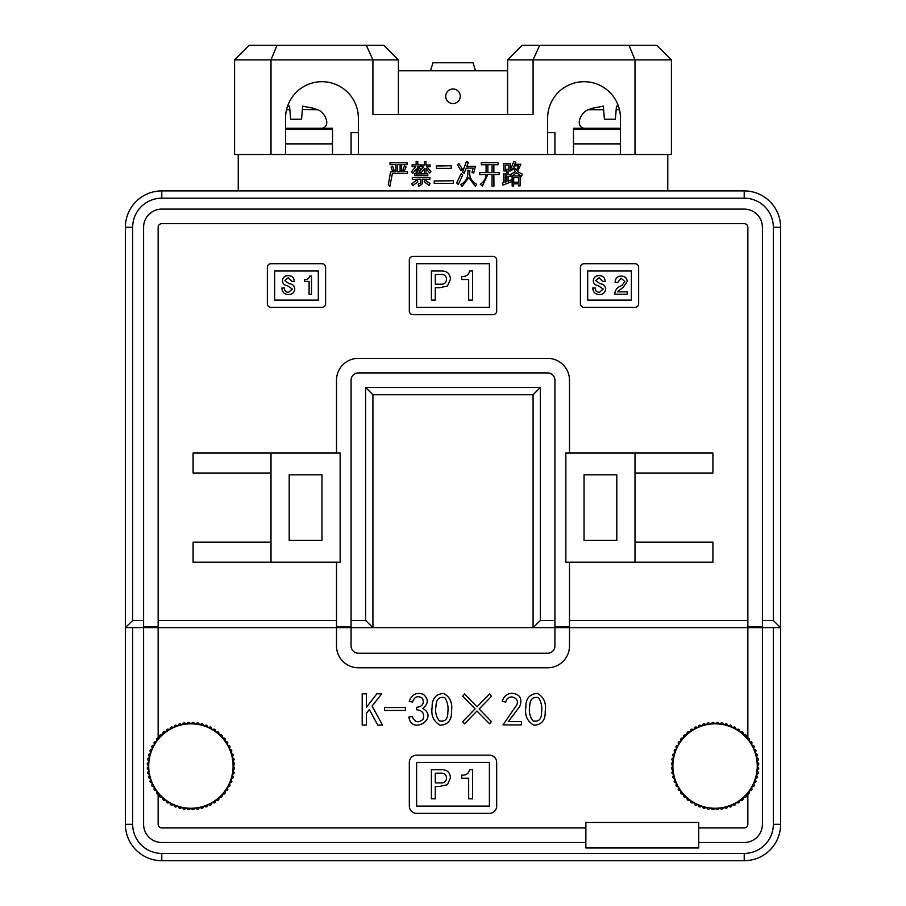 <?xml version="1.0" encoding="UTF-8"?>
<svg xmlns="http://www.w3.org/2000/svg" width="906" height="906" viewBox="0 0 906 906"><rect width="100%" height="100%" fill="white"/><g stroke="black" fill="none" stroke-linecap="round" stroke-linejoin="round"><path stroke-width="1.36" d="M161.789 190.906A36.399 36.399 0 0 0 125.379 227.304A36.399 36.399 0 0 1 161.789 190.906L744.211 190.906A36.399 36.399 0 0 1 780.621 227.304L780.621 627.733L533.079 627.733L533.079 394.756L372.921 394.756L372.921 627.733L125.379 627.733L125.379 227.304A36.399 36.399 0 0 1 161.789 190.906L161.789 198.188A29.117 29.117 0 0 0 132.661 227.304L132.661 620.451L143.59 620.451L143.59 227.304A18.199 18.199 0 0 1 161.789 209.105L744.211 209.105A18.199 18.199 0 0 1 762.41 227.304L762.41 620.451L773.339 620.451L780.621 627.733L780.621 824.301A36.399 36.399 0 0 1 744.211 860.7L161.789 860.7A36.399 36.399 0 0 1 125.379 824.301A36.399 36.399 0 0 0 161.789 860.7A36.399 36.399 0 0 1 125.379 824.301L125.379 627.733L132.661 620.451M513.928 161.381L515.718 162.231L514.699 164.258L520.882 164.258L517.496 171.494L522.411 174.258L521.392 176.172L516.567 172.774L511.312 176.387L510.372 174.575L515.457 171.596L513 168.086L511.901 170.215L510.633 169.048L513.928 161.381M486.069 172.559L486.069 164.677L481.324 164.79L481.324 162.661L498.017 162.661L498.017 164.79L493.861 164.677L493.861 172.559L499.115 172.446L499.115 174.575L493.861 174.371L493.951 186.07L492.003 186.07L492.083 174.371L487.847 174.371L482.332 186.07L480.305 184.269C483.861 181.981 485.763 178.686 485.978 174.371L479.795 174.688L479.795 172.446L486.069 172.559M461.165 173.726L462.694 175.107L458.289 184.473L456.669 182.876L461.165 173.726M467.779 170.317L469.897 170.747C468.98 176.738 471.233 181.245 476.669 184.269L475.322 186.285L468.798 177.565L462.094 186.398L460.826 184.586C466.216 181.415 468.527 176.659 467.779 170.317M437.791 180.962L453.464 180.758L453.464 183.408L434.223 183.408L434.223 180.86L437.791 180.962M412.808 185.651L411.788 183.839L416.783 180.011L417.893 181.823L412.808 185.651M416.443 173.941L427.802 173.839L427.802 175.639L414.586 175.639L414.586 173.839L416.443 173.941M413.906 177.565L429.92 177.451L429.92 179.263L422.207 179.161L422.207 183.839L418.821 186.398L418.142 184.156L420.599 182.989L420.599 179.161L412.298 179.365L412.298 177.451L413.906 177.565M391.12 167.134L392.558 166.172L394.087 170.215L392.479 171.064L391.12 167.134M407.054 162.763L407.054 164.677L401.63 164.575L401.63 171.812L407.485 171.596L407.485 173.624L392.389 173.51L389.852 186.398L388.323 184.801L390.611 171.812L395.786 171.812L395.786 164.575L390.022 164.677L390.022 162.763L407.054 162.763M667.767 190.906L667.767 154.507L238.233 154.507L238.233 190.906M404.427 165.855L406.035 166.919L404.348 170.962L402.898 170.113L404.427 165.855M423.317 165.005L424.416 165.005L424.325 161.698L426.024 161.698L425.945 165.005L430.09 164.892L430.09 166.704L426.533 166.602L430.939 171.381L429.58 172.978L425.945 168.403L426.024 173.306L424.325 173.306L424.416 168.516L420.769 173.306L419.41 172.027L423.646 166.602L421.279 166.704L421.279 164.892L423.317 165.005M416.194 171.381L416.194 168.935L412.808 173.306L411.358 171.914L415.775 166.489L412.128 166.602L412.128 164.79L416.194 164.892L416.114 161.483L417.802 161.483L417.723 164.892L420.69 164.79L420.69 166.602L417.723 166.489L417.802 173.193L416.114 173.193L416.194 171.381M424.246 181.823L425.174 180.113L430.09 183.624L429.07 185.436L424.246 181.823M417.893 168.618L418.731 167.236L420.86 169.581L419.75 170.962L417.893 168.618M439.908 165.957L451.177 165.741L451.177 168.403L436.432 168.403L436.432 165.855L439.908 165.957M466.42 161.483L468.368 162.446L466.839 166.274L475.401 166.274L473.713 172.978L472.015 172.559L473.113 168.086L466.33 168.086L464.042 173.193L462.524 172.129L466.42 161.483M457.519 164.79L458.878 163.408L462.434 169.252L460.905 170.645L457.519 164.79M511.222 179.898L511.222 181.823L503 185.118L502.32 183.091L503.759 182.672L503.679 173.726L505.288 173.726L505.208 182.242L506.647 181.71L506.647 170.962L503.849 170.962L503.849 163.408L510.372 163.408L510.372 170.962L508.085 170.962L508.085 174.79L510.203 174.688L510.203 176.602L508.085 176.5L508.085 181.291L511.222 179.898M512.15 175.968L520.123 175.968L520.123 185.866L518.515 185.866L518.515 183.839L513.679 183.839L513.679 185.968L512.15 185.968L512.15 175.968M409.319 260.067A3.635 3.635 0 0 1 412.955 256.432L493.045 256.432A3.635 3.635 0 0 1 496.681 260.067L496.681 311.03A3.635 3.635 0 0 1 493.045 314.676L412.955 314.676A3.635 3.635 0 0 1 409.319 311.03L409.319 260.067M267.349 267.349A3.635 3.635 0 0 1 270.996 263.714L321.958 263.714A3.635 3.635 0 0 1 325.594 267.349L325.594 303.748A3.635 3.635 0 0 1 321.958 307.394L270.996 307.394A3.635 3.635 0 0 1 267.349 303.748L267.349 267.349M580.406 303.748A3.635 3.635 0 0 0 584.042 307.394L635.004 307.394A3.635 3.635 0 0 0 638.651 303.748L638.651 267.349A3.635 3.635 0 0 0 635.004 263.714L584.042 263.714A3.635 3.635 0 0 0 580.406 267.349L580.406 303.748M569.489 562.207L569.489 620.451L747.858 620.451L747.858 626.748L762.41 626.748L762.41 620.451M143.59 620.451L143.59 626.748L158.142 626.748L158.142 227.304A3.635 3.635 0 0 1 161.789 223.669L744.211 223.669A3.635 3.635 0 0 1 747.858 227.304L747.858 620.451M158.142 620.451L336.511 620.451L336.511 562.207M270.996 453L340.158 453L340.158 562.207L193.091 562.207L193.091 542.184L270.996 542.184L270.996 473.023L193.091 473.023L193.091 453L270.996 453L270.996 473.023M336.511 453L336.511 380.192A21.846 21.846 0 0 1 358.357 358.357L547.643 358.357A21.846 21.846 0 0 1 569.489 380.192L569.489 453M635.004 473.023L712.909 473.023L712.909 453L565.842 453L565.842 562.207L635.004 562.207L635.004 453M635.004 562.207L712.909 562.207L712.909 542.184L635.004 542.184M584.042 540.361L584.042 474.846L616.805 474.846L616.805 540.361L584.042 540.361M289.195 474.846L289.195 540.361L321.958 540.361L321.958 474.846L289.195 474.846M336.511 620.451L336.511 626.748L351.075 626.748L351.075 380.192A7.282 7.282 0 0 1 358.357 372.921L547.643 372.921A7.282 7.282 0 0 1 554.925 380.192L554.925 626.748L569.489 626.748L569.489 620.451M358.357 132.661L351.075 132.661L351.075 154.507M554.925 154.507L554.925 132.661L547.643 132.661M780.621 227.304A36.399 36.399 0 0 0 744.211 190.906A36.399 36.399 0 0 1 780.621 227.304L773.339 227.304A29.117 29.117 0 0 0 744.211 198.188L161.789 198.188M351.075 620.451L365.639 620.451L372.921 627.733L533.079 627.733L540.361 620.451L554.925 620.451M365.639 620.451L365.639 387.474L372.921 394.756M365.639 387.474L540.361 387.474L533.079 394.756M270.996 562.207L270.996 542.184M397.304 171.812L400.112 171.812L400.112 164.575L397.304 164.575L397.304 171.812M487.847 172.559L492.083 172.559L492.083 164.677L487.847 164.677L487.847 172.559M505.378 169.365L508.844 169.365L508.844 165.005L505.378 165.005L505.378 169.365M514.098 165.855L513.759 166.602L516.397 170.317L518.594 165.855L514.098 165.855M513.679 182.242L518.515 182.242L518.515 177.667L513.679 177.667L513.679 182.242M435.967 706.329C434.959 711.822 436.092 716.669 439.353 720.893C445.027 722.071 447.858 719.194 447.836 712.252C448.583 706.873 447.564 702.003 444.789 697.643C439.104 696.465 436.171 699.364 435.967 706.329M432.128 707.427C431.89 698.662 435.786 693.985 443.838 693.407C450.214 697.269 452.751 703.215 451.46 711.244C451.868 720.01 448.13 724.675 440.271 725.242C433.6 721.527 430.894 715.593 432.128 707.427M529.704 706.329C528.696 711.822 529.817 716.669 533.09 720.893C538.764 722.071 541.584 719.194 541.573 712.252C542.309 706.873 541.301 702.003 538.515 697.643C532.841 696.465 529.908 699.364 529.704 706.329M525.854 707.427C525.616 698.662 529.523 693.985 537.564 693.407C543.94 697.269 546.488 703.215 545.197 711.244C545.593 720.01 541.867 724.675 534.008 725.242C527.337 721.527 524.619 715.593 525.854 707.427M405.401 707.518L405.401 710.451L384.529 710.451L384.529 707.518L405.401 707.518M502.977 724.913L515.627 706.555C522.422 698.345 507.994 692.252 505.718 702.025L502.241 701.482C503.577 696.691 506.624 693.939 511.392 693.249C519.806 693.905 522.592 698.311 519.772 706.465L508.289 721.618L521.46 721.618L521.46 724.913L502.977 724.913M336.511 627.733L336.511 645.933A21.846 21.846 0 0 0 358.357 667.767L547.643 667.767A21.846 21.846 0 0 0 569.489 645.933L569.489 627.733M747.858 794.064L747.858 824.301A3.635 3.635 0 0 1 744.211 827.937L698.707 827.937L698.707 822.478L585.865 822.478L585.865 827.937L161.789 827.937A3.635 3.635 0 0 1 158.142 824.301L158.142 794.064M158.142 738.05L158.142 627.733M747.858 627.733L747.858 738.05M416.601 813.373L489.399 813.373A7.282 7.282 0 0 0 496.681 806.102L496.681 762.41A7.282 7.282 0 0 0 489.399 755.14L416.601 755.14A7.282 7.282 0 0 0 409.319 762.41L409.319 806.102A7.282 7.282 0 0 0 416.601 813.373M462.694 696.17L464.529 693.973L476.975 706.793L489.614 693.973L491.437 696.352L479.172 708.99L491.437 721.618L489.614 723.815L476.975 711.006L464.529 723.815L462.694 721.618L475.152 708.809L462.694 696.17M422.785 708.435C439.319 717.801 411.618 735.683 408.878 717.042L412.173 716.499C414.733 722.32 418.323 723.282 422.943 719.387C424.869 713.69 422.683 710.463 416.386 709.715L416.386 707.337C422.423 706.68 424.472 703.656 422.502 698.277C417.859 695.321 414.529 696.578 412.536 702.025L409.24 701.482C411.618 694.483 416.284 692.071 423.238 694.245C428.753 699.013 428.606 703.747 422.785 708.435M372.083 706.057L382.513 725.094L377.757 725.094L369.331 709.534L366.398 713.384L366.398 725.094L362.196 725.094L362.196 693.792L366.398 693.792L366.398 707.337L376.839 693.792L381.777 693.792L372.083 706.057M554.925 627.733L554.925 645.933A7.282 7.282 0 0 1 547.643 653.215L358.357 653.215A7.282 7.282 0 0 1 351.075 645.933L351.075 627.733M143.59 627.733L143.59 824.301A18.199 18.199 0 0 0 161.789 842.501L585.865 842.501L585.865 847.959L698.707 847.959L698.707 842.501L744.211 842.501A18.199 18.199 0 0 0 762.41 824.301L762.41 627.733M585.865 842.501L585.865 827.937M698.707 827.937L698.707 842.501M453 103.544A7.282 7.282 0 0 1 445.718 96.263A7.282 7.282 0 0 1 453 88.981A7.282 7.282 0 0 1 460.282 96.263A7.282 7.282 0 0 1 453 103.544M667.767 154.507L671.414 154.507L671.414 59.864L635.004 59.864L635.004 154.507L620.451 154.507L620.451 118.108A36.399 36.399 0 0 0 584.042 81.699A36.399 36.399 0 0 0 547.643 118.108L547.643 154.507L358.357 154.507L358.357 118.108A36.399 36.399 0 0 0 321.958 81.699A36.399 36.399 0 0 0 285.549 118.108L285.549 154.507L270.996 154.507L270.996 59.864L234.586 59.864L234.586 154.507L238.233 154.507M507.598 114.462L507.598 59.864L522.162 45.3L656.85 45.3L671.414 59.864M398.402 114.462L398.402 59.864L270.996 59.864L277.021 45.3L383.838 45.3L398.402 59.864M366.307 45.3L372.921 59.864L372.921 114.462L533.079 114.462L533.079 59.864L507.598 59.864M628.979 45.3L635.004 59.864L533.079 59.864L539.693 45.3M234.586 59.864L249.15 45.3L277.021 45.3M398.402 70.781L507.598 70.781M435.288 287.689L435.288 300.113L431.403 300.113L431.403 270.996L441.652 270.996C447.247 271.019 450.169 273.793 450.429 279.308L447.451 286.024L439.682 287.689L435.288 287.689M416.601 263.714L416.601 307.394L489.399 307.394L489.399 263.714L416.601 263.714M472.558 270.996L472.558 300.113L468.674 300.113L468.674 279.535L461.686 279.535L461.686 276.432C466.012 276.749 468.662 274.937 469.659 270.996L472.558 270.996M446.545 279.308C446.273 275.809 444.28 274.201 440.576 274.484L435.288 274.484L435.288 284.19L440.271 284.19C444.121 284.552 446.216 282.921 446.545 279.308M435.288 786.397L435.288 798.82L431.403 798.82L431.403 769.692L441.652 769.692C447.247 769.726 450.169 772.49 450.429 778.016L447.451 784.721L439.682 786.397L435.288 786.397M416.601 762.41L416.601 806.102L489.399 806.102L489.399 762.41L416.601 762.41M472.558 769.692L472.558 798.82L468.674 798.82L468.674 778.243L461.686 778.243L461.686 775.128C466.012 775.457 468.662 773.645 469.659 769.692L472.558 769.692M446.545 778.016C446.273 774.505 444.28 772.897 440.576 773.192L435.288 773.192L435.288 782.897L440.271 782.897C444.121 783.26 446.216 781.629 446.545 778.016M288.402 294.529C284.314 294.314 282.151 292.128 281.913 287.983L284.337 287.983C284.427 290.701 285.82 292.151 288.504 292.344L292.344 289.048L287.383 285.673C284.393 285.265 282.729 283.669 282.4 280.894C282.729 277.474 284.643 275.707 288.131 275.605C291.992 275.651 294.042 277.576 294.291 281.381L291.857 281.426L288.176 277.791L284.824 280.577L289.127 283.714C292.513 284.008 294.393 285.696 294.778 288.799C294.405 292.57 292.287 294.484 288.402 294.529M274.631 270.996L274.631 300.113L318.312 300.113L318.312 270.996L274.631 270.996M311.517 276.092L311.517 294.291L309.093 294.291L309.093 281.426L304.722 281.426L304.722 279.49C307.428 279.694 309.082 278.561 309.705 276.092L311.517 276.092M599.274 294.529C595.185 294.314 593.022 292.128 592.784 287.983L595.208 287.983C595.299 290.701 596.692 292.151 599.376 292.344L603.215 289.048L598.254 285.673C595.265 285.265 593.6 283.669 593.271 280.894C593.6 277.474 595.514 275.707 599.002 275.605C602.864 275.651 604.914 277.576 605.163 281.381L602.728 281.426L599.047 277.791L595.695 280.577L599.999 283.714C603.385 284.008 605.265 285.696 605.65 288.799C605.276 292.57 603.158 294.484 599.274 294.529M587.688 270.996L587.688 300.113L631.369 300.113L631.369 270.996L587.688 270.996M627.246 291.857L627.246 294.291L614.766 294.201C614.981 290.373 616.907 287.655 620.553 286.081L622.116 285.265L624.812 281.438L621.131 278.267L617.541 282.638L615.106 282.276C615.287 278.369 617.326 276.307 621.21 276.092C624.834 276.149 626.839 277.927 627.246 281.426L623.362 287.089L617.348 291.857L627.246 291.857M616.352 107.452L615.367 119.241L604.415 119.241L603.623 109.705L588.538 109.705C581.482 111.54 574.393 125.628 583.702 128.222L620.451 128.222M616.057 111.042L615.65 115.889M594.8 109.705L593 109.705M616.182 109.501L616.454 106.138L618.515 106.41L616.454 106.138L615.367 119.241L616.159 109.705L619.466 109.705M603.328 106.138L593.951 107.995L603.328 106.138L603.623 109.705M603.724 110.996L603.656 110.124M603.6 109.456L603.339 106.172M616.442 106.24L616.374 107.146M613.645 119.241L604.415 119.241M285.549 128.222L322.298 128.222C331.607 125.628 324.518 111.54 317.462 109.705L302.4 109.501M302.276 111.042L301.868 115.889M286.534 109.705L289.841 109.705L290.633 119.241L301.585 119.241L302.672 106.138L312.049 107.995L302.672 106.138L301.585 119.241L302.559 107.452M289.546 106.138L287.485 106.41L289.546 106.138L289.841 109.705M289.943 110.996L289.875 110.124M289.818 109.456L289.546 106.172M302.661 106.24L302.593 107.146M292.355 119.241L290.633 119.241M285.549 128.686L314.314 128.222M316.126 128.222L332.513 128.222L332.513 154.507M591.686 128.222L620.451 128.686M620.451 143.884L573.487 143.884L573.487 154.507M589.874 128.222L573.487 128.222L573.487 129.388L620.451 129.388M573.487 143.884L573.487 129.388M712.343 722.456A43.681 43.681 0 0 1 713.271 722.41L715.094 723.826A42.231 42.231 0 0 0 706.318 807.359A42.231 42.231 0 0 0 732.263 727.484A42.231 42.231 0 0 0 715.094 723.826L716.918 722.41A43.681 43.681 0 0 1 717.846 722.456L719.511 724.064L721.47 722.841A43.681 43.681 0 0 1 722.388 722.988L723.871 724.755L725.944 723.747A43.681 43.681 0 0 1 726.85 723.985L728.141 725.899L730.315 725.106A43.681 43.681 0 0 1 731.187 725.446L732.263 727.484L734.506 726.929A43.681 43.681 0 0 1 735.344 727.348L736.204 729.489L738.492 729.171A43.681 43.681 0 0 1 739.273 729.681L739.908 731.889L742.218 731.822A43.681 43.681 0 0 1 742.943 732.399L743.35 734.675L745.649 734.834A43.681 43.681 0 0 1 746.306 735.502L746.476 737.801L748.741 738.209A43.681 43.681 0 0 1 749.33 738.934L749.251 741.233L751.47 741.878A43.681 43.681 0 0 1 751.98 742.66L751.663 744.947L753.803 745.808A43.681 43.681 0 0 1 754.222 746.646L753.667 748.877L755.706 749.964A43.681 43.681 0 0 1 756.034 750.836L755.253 753.011L757.167 754.302A43.681 43.681 0 0 1 757.405 755.196L756.397 757.28L758.163 758.764A43.681 43.681 0 0 1 758.311 759.681L757.088 761.64L758.684 763.305A43.681 43.681 0 0 1 758.741 764.234L757.314 766.057L758.741 767.88A43.681 43.681 0 0 1 758.684 768.809L757.088 770.474L758.311 772.433A43.681 43.681 0 0 1 758.163 773.35L756.397 774.834L757.405 776.906A43.681 43.681 0 0 1 757.167 777.812L755.253 779.103L756.034 781.278A43.681 43.681 0 0 1 755.706 782.15L753.667 783.226L754.222 785.468A43.681 43.681 0 0 1 753.803 786.306L751.663 787.167L751.98 789.454A43.681 43.681 0 0 1 751.47 790.236L749.251 790.87L749.33 793.18A43.681 43.681 0 0 1 748.741 793.905L746.476 794.313L746.306 796.612A43.681 43.681 0 0 1 745.649 797.269L743.35 797.439L742.943 799.704A43.681 43.681 0 0 1 742.218 800.292L739.908 800.213L739.273 802.433A43.681 43.681 0 0 1 738.492 802.942L736.204 802.625L735.344 804.766A43.681 43.681 0 0 1 734.506 805.185L732.263 804.63L731.187 806.668A43.681 43.681 0 0 1 730.315 806.997L728.141 806.215L726.85 808.129A43.681 43.681 0 0 1 725.944 808.367L723.871 807.359L722.388 809.126A43.681 43.681 0 0 1 721.47 809.273L719.511 808.05L717.846 809.647A43.681 43.681 0 0 1 716.918 809.704L715.094 808.277L713.271 809.704A43.681 43.681 0 0 1 712.343 809.647L710.678 808.05L708.718 809.273A43.681 43.681 0 0 1 707.801 809.126L706.318 807.359L704.234 808.367A43.681 43.681 0 0 1 703.339 808.129L702.048 806.215L699.874 806.997A43.681 43.681 0 0 1 699.002 806.668L697.914 804.63L695.683 805.185A43.681 43.681 0 0 1 694.845 804.766L693.985 802.625L691.697 802.942A43.681 43.681 0 0 1 690.916 802.433L690.27 800.213L687.971 800.292A43.681 43.681 0 0 1 687.246 799.704L686.839 797.439L684.54 797.269A43.681 43.681 0 0 1 683.871 796.612L683.713 794.313L681.437 793.905A43.681 43.681 0 0 1 680.859 793.18L680.927 790.87L678.719 790.236A43.681 43.681 0 0 1 678.209 789.454L678.526 787.167L676.386 786.306A43.681 43.681 0 0 1 675.967 785.468L676.522 783.226L674.483 782.15A43.681 43.681 0 0 1 674.143 781.278L674.936 779.103L673.022 777.812A43.681 43.681 0 0 1 672.784 776.906L673.792 774.834L672.025 773.35A43.681 43.681 0 0 1 671.878 772.433L673.101 770.474L671.493 768.809A43.681 43.681 0 0 1 671.448 767.88L672.864 766.057L671.448 764.234A43.681 43.681 0 0 1 671.493 763.305L673.101 761.64L671.878 759.681A43.681 43.681 0 0 1 672.025 758.764L673.792 757.28L672.784 755.196A43.681 43.681 0 0 1 673.022 754.302L674.936 753.011L674.143 750.836A43.681 43.681 0 0 1 674.483 749.964L676.522 748.877L675.967 746.646A43.681 43.681 0 0 1 676.386 745.808L678.526 744.947L678.209 742.66A43.681 43.681 0 0 1 678.719 741.878L680.927 741.233L680.859 738.934A43.681 43.681 0 0 1 681.437 738.209L683.713 737.801L683.871 735.502A43.681 43.681 0 0 1 684.54 734.834L686.839 734.675L687.246 732.399A43.681 43.681 0 0 1 687.971 731.822L690.27 731.889L690.916 729.681A43.681 43.681 0 0 1 691.697 729.171L693.985 729.489L694.845 727.348A43.681 43.681 0 0 1 695.683 726.929L697.914 727.484L699.002 725.446A43.681 43.681 0 0 1 699.874 725.106L702.048 725.899L703.339 723.985A43.681 43.681 0 0 1 704.234 723.747L706.318 724.755L707.801 722.988A43.681 43.681 0 0 1 708.718 722.841L710.678 724.064L712.343 722.456M188.154 722.456A43.681 43.681 0 0 1 189.082 722.41L190.906 723.826A42.231 42.231 0 0 0 182.129 807.359A42.231 42.231 0 0 0 208.086 727.484A42.231 42.231 0 0 0 190.906 723.826L192.729 722.41A43.681 43.681 0 0 1 193.657 722.456L195.322 724.064L197.281 722.841A43.681 43.681 0 0 1 198.199 722.988L199.682 724.755L201.766 723.747A43.681 43.681 0 0 1 202.661 723.985L203.952 725.899L206.126 725.106A43.681 43.681 0 0 1 206.998 725.446L208.086 727.484L210.317 726.929A43.681 43.681 0 0 1 211.155 727.348L212.015 729.489L214.303 729.171A43.681 43.681 0 0 1 215.084 729.681L215.73 731.889L218.029 731.822A43.681 43.681 0 0 1 218.754 732.399L219.161 734.675L221.46 734.834A43.681 43.681 0 0 1 222.129 735.502L222.287 737.801L224.563 738.209A43.681 43.681 0 0 1 225.141 738.934L225.073 741.233L227.281 741.878A43.681 43.681 0 0 1 227.791 742.66L227.474 744.947L229.614 745.808A43.681 43.681 0 0 1 230.033 746.646L229.478 748.877L231.517 749.964A43.681 43.681 0 0 1 231.857 750.836L231.064 753.011L232.978 754.302A43.681 43.681 0 0 1 233.216 755.196L232.208 757.28L233.975 758.764A43.681 43.681 0 0 1 234.122 759.681L232.899 761.64L234.507 763.305A43.681 43.681 0 0 1 234.552 764.234L233.136 766.057L234.552 767.88A43.681 43.681 0 0 1 234.507 768.809L232.899 770.474L234.122 772.433A43.681 43.681 0 0 1 233.975 773.35L232.208 774.834L233.216 776.906A43.681 43.681 0 0 1 232.978 777.812L231.064 779.103L231.857 781.278A43.681 43.681 0 0 1 231.517 782.15L229.478 783.226L230.033 785.468A43.681 43.681 0 0 1 229.614 786.306L227.474 787.167L227.791 789.454A43.681 43.681 0 0 1 227.281 790.236L225.073 790.87L225.141 793.18A43.681 43.681 0 0 1 224.563 793.905L222.287 794.313L222.129 796.612A43.681 43.681 0 0 1 221.46 797.269L219.161 797.439L218.754 799.704A43.681 43.681 0 0 1 218.029 800.292L215.73 800.213L215.084 802.433A43.681 43.681 0 0 1 214.303 802.942L212.015 802.625L211.155 804.766A43.681 43.681 0 0 1 210.317 805.185L208.086 804.63L206.998 806.668A43.681 43.681 0 0 1 206.126 806.997L203.952 806.215L202.661 808.129A43.681 43.681 0 0 1 201.766 808.367L199.682 807.359L198.199 809.126A43.681 43.681 0 0 1 197.281 809.273L195.322 808.05L193.657 809.647A43.681 43.681 0 0 1 192.729 809.704L190.906 808.277L189.082 809.704A43.681 43.681 0 0 1 188.154 809.647L186.489 808.05L184.53 809.273A43.681 43.681 0 0 1 183.612 809.126L182.129 807.359L180.056 808.367A43.681 43.681 0 0 1 179.15 808.129L177.859 806.215L175.685 806.997A43.681 43.681 0 0 1 174.813 806.668L173.737 804.63L171.494 805.185A43.681 43.681 0 0 1 170.656 804.766L169.796 802.625L167.508 802.942A43.681 43.681 0 0 1 166.727 802.433L166.092 800.213L163.782 800.292A43.681 43.681 0 0 1 163.057 799.704L162.65 797.439L160.351 797.269A43.681 43.681 0 0 1 159.694 796.612L159.524 794.313L157.259 793.905A43.681 43.681 0 0 1 156.67 793.18L156.749 790.87L154.53 790.236A43.681 43.681 0 0 1 154.02 789.454L154.337 787.167L152.197 786.306A43.681 43.681 0 0 1 151.778 785.468L152.333 783.226L150.294 782.15A43.681 43.681 0 0 1 149.966 781.278L150.747 779.103L148.833 777.812A43.681 43.681 0 0 1 148.595 776.906L149.603 774.834L147.837 773.35A43.681 43.681 0 0 1 147.689 772.433L148.912 770.474L147.316 768.809A43.681 43.681 0 0 1 147.259 767.88L148.686 766.057L147.259 764.234A43.681 43.681 0 0 1 147.316 763.305L148.912 761.64L147.689 759.681A43.681 43.681 0 0 1 147.837 758.764L149.603 757.28L148.595 755.196A43.681 43.681 0 0 1 148.833 754.302L150.747 753.011L149.966 750.836A43.681 43.681 0 0 1 150.294 749.964L152.333 748.877L151.778 746.646A43.681 43.681 0 0 1 152.197 745.808L154.337 744.947L154.02 742.66A43.681 43.681 0 0 1 154.53 741.878L156.749 741.233L156.67 738.934A43.681 43.681 0 0 1 157.259 738.209L159.524 737.801L159.694 735.502A43.681 43.681 0 0 1 160.351 734.834L162.65 734.675L163.057 732.399A43.681 43.681 0 0 1 163.782 731.822L166.092 731.889L166.727 729.681A43.681 43.681 0 0 1 167.508 729.171L169.796 729.489L170.656 727.348A43.681 43.681 0 0 1 171.494 726.929L173.737 727.484L174.813 725.446A43.681 43.681 0 0 1 175.685 725.106L177.859 725.899L179.15 723.985A43.681 43.681 0 0 1 180.056 723.747L182.129 724.755L183.612 722.988A43.681 43.681 0 0 1 184.53 722.841L186.489 724.064L188.154 722.456M475.525 70.781L473.023 62.774L432.977 62.774L430.475 70.781M445.718 96.263A7.282 7.282 0 0 1 453 88.981A7.282 7.282 0 0 1 460.282 96.263M540.361 387.474L540.361 620.451M773.339 620.451L773.339 227.304M125.379 227.304L132.661 227.304M744.211 190.906L744.211 198.188M132.661 627.733L132.661 824.301A29.117 29.117 0 0 0 161.789 853.418L744.211 853.418A29.117 29.117 0 0 0 773.339 824.301L773.339 627.733M773.339 824.301L780.621 824.301A36.399 36.399 0 0 1 744.211 860.7L744.211 853.418M132.661 824.301L125.379 824.301M161.789 853.418L161.789 860.7M332.513 143.884L285.549 143.884M285.549 129.388L332.513 129.388M588.538 109.705L593.894 107.882M312.106 107.882L317.462 109.705"/></g></svg>
